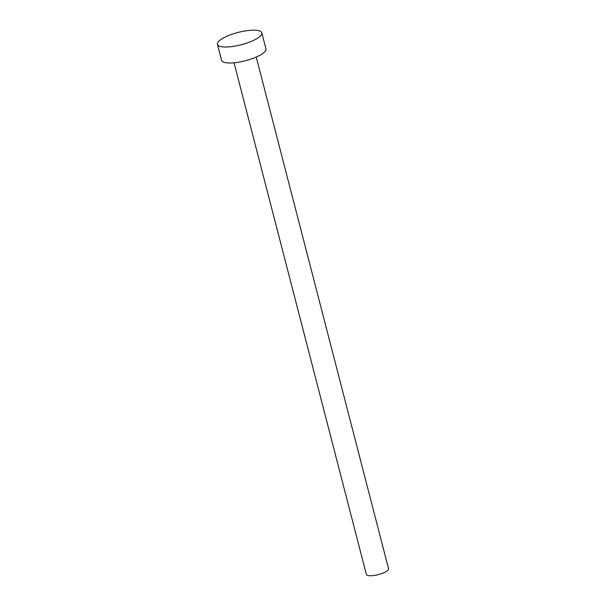 <?xml version="1.0" encoding="UTF-8"?>
<svg xmlns="http://www.w3.org/2000/svg" width="606" height="606" viewBox="0 0 606 606"><rect width="100%" height="100%" fill="white"/><g stroke="black" fill="none" stroke-linecap="round" stroke-linejoin="round"><path stroke-width="0.91" d="M256.24 57.055L388.552 568.678A11.461 3.181 165.5 0 1 387.59 570.496A11.461 3.181 165.5 0 1 375.5 575.238A11.461 3.181 165.5 0 1 366.365 574.412L234.052 62.789M261.822 32.868L265.958 48.859A22.914 6.355 165.5 0 1 264.027 52.487A22.914 6.355 165.5 0 1 239.847 61.971A22.914 6.355 165.5 0 1 221.584 60.335L217.448 44.344A22.914 6.355 165.5 0 1 219.372 40.716A22.914 6.355 165.5 0 1 243.551 31.232A22.914 6.355 165.5 0 1 261.822 32.868A22.914 6.355 165.5 0 1 259.891 36.504A22.914 6.355 165.5 0 1 235.711 45.98A22.914 6.355 165.5 0 1 217.448 44.344"/></g></svg>
